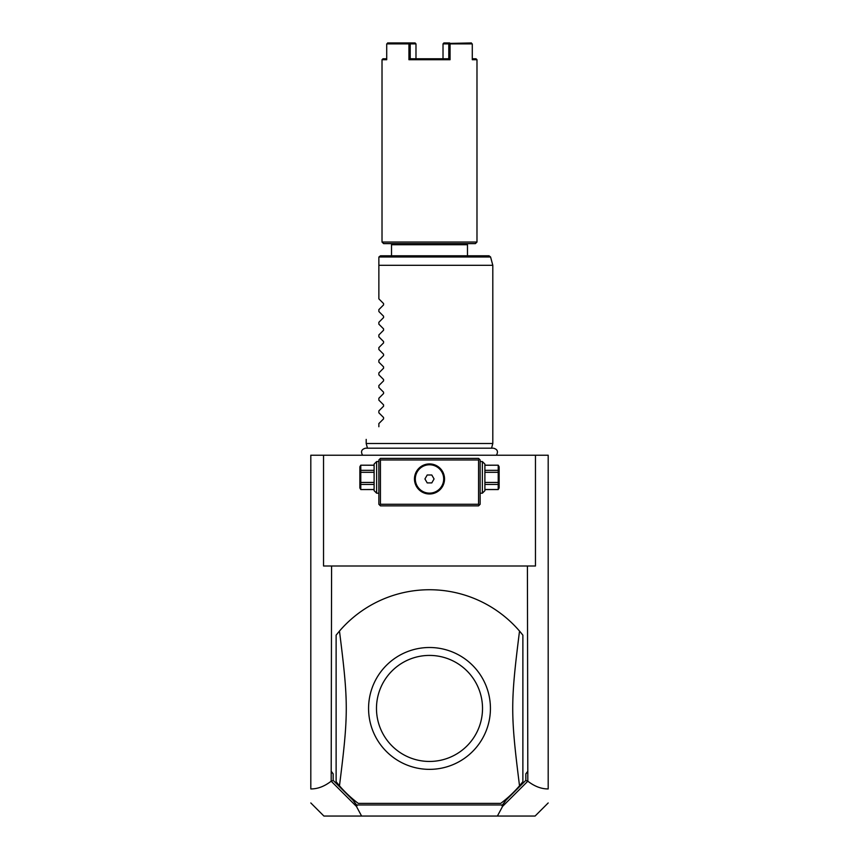 <?xml version="1.0" encoding="UTF-8"?>
<svg xmlns="http://www.w3.org/2000/svg" width="859" height="859" viewBox="0 0 859 859"><rect width="100%" height="100%" fill="white"/><g stroke="black" fill="none" stroke-linecap="round" stroke-linejoin="round"><path stroke-width="1.29" d="M535.468 455.216L548.192 455.216L548.192 788.938C541.342 788.981 534.545 786.393 527.823 781.196L527.415 565.995L535.468 565.995L535.468 455.216L323.532 455.216L323.532 565.995L331.585 565.995L331.177 781.196C324.455 786.393 317.658 788.981 310.808 788.938L310.808 455.216L323.532 455.216M310.808 788.938L310.808 788.379L310.808 788.938M527.823 781.196L502.59 806.376L497.393 816.05L323.907 816.05L310.808 802.95M361.607 816.05L356.41 806.376L331.177 781.196M331.585 771.736L333.163 773.841L331.177 771.736M333.163 773.841L333.163 780.369L331.338 781.303M331.585 565.995L527.415 565.995M497.393 816.05L535.093 816.05L548.192 802.95M333.163 780.369L352.974 800.169L356.582 804.969L502.418 804.969L506.026 800.169L525.837 780.369L525.837 773.841L527.823 771.736M525.837 780.369L527.662 781.303M525.837 773.841L527.415 771.736M522.873 635.155A118.692 118.692 0 0 0 339.477 631.075L336.127 635.155L336.127 781.711L339.477 785.792A118.692 118.692 0 0 0 358.278 803.39L500.722 803.39A118.692 118.692 0 0 0 519.523 785.792C510.471 713.679 510.471 703.188 519.523 631.075L522.873 635.155L522.873 781.711L519.523 785.792M352.974 800.169L356.979 805.796L356.41 806.376M356.979 805.796L356.582 804.969M502.59 806.376L502.418 804.969M506.026 800.169L502.021 805.796M428.083 769.342A60.935 60.935 0 0 0 490.425 709.137A60.935 60.935 0 0 0 429.5 647.503A60.935 60.935 0 0 0 368.575 707.73A60.935 60.935 0 0 0 428.083 769.342M339.477 631.075C348.529 703.188 348.529 713.679 339.477 785.792M429.5 655.417A53.022 53.022 0 0 0 376.478 708.428A53.022 53.022 0 0 0 429.5 761.45A53.022 53.022 0 0 0 482.522 708.428A53.022 53.022 0 0 0 429.5 655.417M479.354 459.178L478.56 458.384L380.44 458.384L378.862 459.962L378.862 504.276L380.44 505.865L478.56 505.865L480.138 504.276L480.138 459.962L479.354 459.178L478.56 459.962L380.44 459.962L379.646 459.178M480.138 479.891L480.138 479.054M480.138 478.216L480.138 476.53M480.138 475.693L480.138 474.855M378.862 476.53L378.862 478.216M378.862 479.054L378.862 479.891M378.862 480.546L378.862 493.989M378.862 474.855L378.862 475.693M380.44 459.962L380.44 504.276L478.56 504.276L478.56 459.962M478.56 504.276L479.354 505.071M429.5 493.989A15.032 15.032 0 0 1 414.467 478.957A15.032 15.032 0 0 1 429.5 463.924A15.032 15.032 0 0 1 444.532 478.957A15.032 15.032 0 0 1 429.5 493.989M380.44 504.276L379.646 505.071M428.072 463.989L427.353 464.075M426.633 464.193L425.924 464.354M425.216 464.547L424.518 464.773M423.82 465.041L423.133 465.342M422.875 465.46L421.78 466.05M421.125 466.469L419.868 467.414M419.278 467.94L417.657 469.69M417.184 470.324L416.003 472.332M415.681 473.019L415.165 474.415M414.661 476.509L414.564 477.217M414.5 477.905L414.467 478.603M414.467 479.301L414.5 479.998M414.564 480.696L414.661 481.394M415.165 483.499L415.681 484.895M416.003 485.582L417.184 487.59M417.657 488.223L419.278 489.974M419.868 490.5L421.125 491.445M421.78 491.853L423.82 492.873M424.518 493.141L425.216 493.367M425.924 493.56L426.633 493.721M427.353 493.839L428.072 493.925M430.928 493.925L431.647 493.839M432.367 493.721L433.076 493.56M433.784 493.367L434.482 493.141M435.18 492.873L435.867 492.572M436.125 492.454L437.22 491.853M437.875 491.445L439.132 490.5M439.722 489.974L441.343 488.223M441.816 487.59L442.997 485.582M443.319 484.895L443.835 483.499M444.339 481.394L444.436 480.696M444.5 479.998L444.532 479.301M444.532 478.603L444.5 477.905M444.436 477.217L444.339 476.509M443.835 474.415L443.319 473.019M442.997 472.332L441.816 470.324M441.343 469.69L439.722 467.94M439.132 467.414L437.875 466.469M437.22 466.05L435.18 465.041M434.482 464.773L433.784 464.547M433.076 464.354L432.367 464.193M431.647 464.075L430.928 463.989M429.5 464.773A14.184 14.184 0 0 1 443.684 478.957A14.184 14.184 0 0 1 429.5 493.141A14.184 14.184 0 0 1 415.316 478.957A14.184 14.184 0 0 1 429.5 464.773M427.213 482.908L431.787 482.908L434.063 478.957L431.787 474.995L427.213 474.995L424.937 478.957L427.213 482.908M376.639 493.195L374.105 490.672L374.105 464.075L376.639 461.551L376.639 493.195L378.862 493.195M374.105 465.245L360.78 465.191L359.867 466.77L359.867 487.976L360.78 489.555L374.105 489.501M374.105 470.313L360.78 470.313L360.78 465.245M374.105 472.3L360.78 472.3L360.78 470.313M374.105 482.447L360.78 482.447L360.78 472.3M374.105 484.433L360.78 484.433L360.78 482.447M360.78 484.433L360.78 489.501M482.361 461.551L484.895 464.075L484.895 490.672L482.361 493.195L482.361 461.551L480.138 461.551M484.895 472.3L498.22 472.3L498.22 489.555L499.133 487.976L499.133 466.77L498.22 465.191L484.895 465.245M484.895 482.447L498.22 482.447M484.895 470.313L498.22 470.313L498.22 472.3M498.22 470.313L498.22 465.245M484.895 489.501L498.22 489.501M484.895 484.433L498.22 484.433M367.448 448.194L366.192 443.502L492.808 443.502L492.808 265.302L378.862 265.302L378.862 257.389L378.862 298.857L383.576 303.571L383.576 304.913L378.862 309.627L383.576 304.913M378.916 256.981L380.44 255.81L489.05 255.81L490.575 256.981L378.916 256.981M466.373 243.623L467.479 244.729L391.521 244.729L391.521 255.81M429.5 243.623L383.608 243.623L382.019 242.045L476.981 242.045L475.392 243.623L429.5 243.623M472.289 58.777L476.026 58.777L476.981 59.722L472.289 59.722L472.289 43.895L450.062 43.895L450.062 59.722L408.938 59.722L410.205 58.777L448.795 58.777L448.795 43.895L450.062 43.895M450.062 59.722L448.795 58.777L446.379 58.777M386.711 58.777L382.974 58.777L382.019 59.722L386.711 59.722L386.711 43.895L408.938 43.895L408.938 59.722M471.441 42.95L449.429 43.412M449.654 42.95L443.878 42.95L443.019 43.895L443.019 58.777L443.019 43.895L448.795 43.895M412.621 58.777L410.205 58.777L410.205 43.895L415.981 43.895L415.981 58.777L415.981 43.895L415.122 42.95L409.346 42.95L410.205 43.895M408.938 43.895L409.571 43.412M387.559 42.95L409.346 42.95M378.862 311.516L383.576 316.23L378.862 311.516L378.862 309.627M383.576 316.23L383.576 317.572L378.862 322.286L383.576 317.572M378.862 324.176L383.576 328.89L378.862 324.176L378.862 322.286M383.576 328.89L383.576 330.232L378.862 334.946L383.576 330.232M378.862 336.835L383.576 341.549L378.862 336.835L378.862 334.946M383.576 341.549L383.576 342.891L378.862 347.605L383.576 342.891M378.862 349.495L383.576 354.209L378.862 349.495L378.862 347.605M383.576 354.209L383.576 355.551L378.862 360.265L383.576 355.551M378.862 362.154L383.576 366.868L378.862 362.154L378.862 360.265M383.576 366.868L383.576 368.21L378.862 372.924L383.576 368.21M378.862 374.814L383.576 379.528L378.862 374.814L378.862 372.924M383.576 379.528L383.576 380.87L378.862 385.584L383.576 380.87M378.862 387.473L383.576 392.187L378.862 387.473L378.862 385.584M383.576 392.187L383.576 393.529L378.862 398.243L383.576 393.529M378.862 400.144L383.576 404.857L378.862 400.144L378.862 398.243M383.576 404.857L383.576 406.2L378.862 410.913L383.576 406.2M378.862 412.803L383.576 417.517L378.862 412.803L378.862 410.913M383.576 417.517L383.576 418.859L378.862 423.573L383.576 418.859M378.862 426.73C361.714 443.867 361.714 443.867 378.862 426.73C361.714 443.867 361.714 443.867 378.862 426.73L378.862 423.573M383.576 303.571L378.862 298.857M376.639 461.551L378.862 461.551M374.105 465.191L360.78 465.191M374.105 489.555L360.78 489.555M482.361 493.195L480.138 493.195M484.895 465.191L498.22 465.191M484.895 489.555L498.22 489.555M362.595 455.216C360.544 451.587 361.542 449.236 365.58 448.194L493.42 448.194C497.458 449.236 498.456 451.587 496.405 455.216M491.552 448.194L492.808 443.502M490.575 256.981L492.808 265.302M467.479 244.729L467.479 255.81M476.981 59.722L476.981 242.045M382.019 59.722L382.019 242.045M392.627 243.623L391.521 244.729M366.192 443.502L366.192 439.389"/></g></svg>
